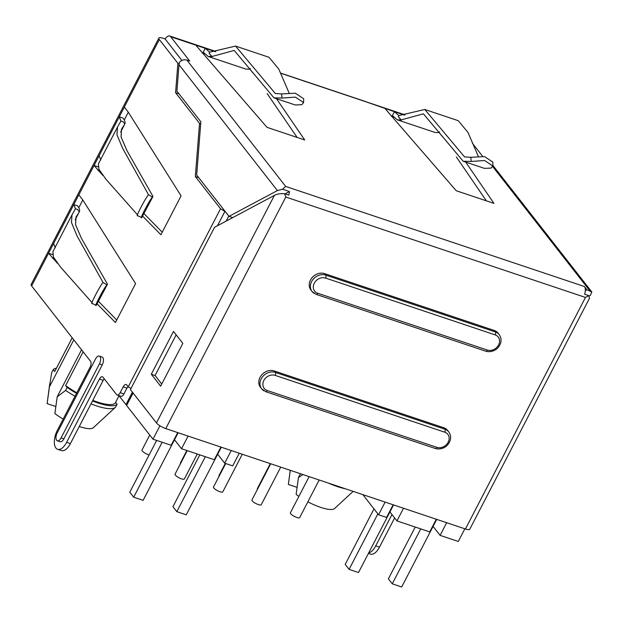 <?xml version="1.0" encoding="UTF-8"?>
<svg xmlns="http://www.w3.org/2000/svg" width="623" height="623" viewBox="0 0 623 623"><rect width="100%" height="100%" fill="white"/><g stroke="black" fill="none" stroke-linecap="round" stroke-linejoin="round"><path stroke-width="0.93" d="M200.707 123.728L199.524 123.338L175.585 92.718L177.898 63.312L159.324 39.56A7.959 2.126 -152.6 0 1 158.849 38.104A7.959 2.126 -152.6 0 1 163.195 38.291L165.103 38.961A7.959 3.87 108.5 0 1 169.729 36.017A7.959 3.87 108.5 0 1 170.725 36.757L189.704 61.023L186.869 60.073A6.822 5.677 142 0 0 179.525 62.183L178.996 64.73L277.399 190.576L282.499 189.213L285.669 186.433L584.397 286.51L586.959 289.781L591.85 291.992L590.3 295.364L589.148 295.972M470.793 157.308L471.245 161.45L484.601 160.524L492.809 165.983L492.886 162.128L484.546 156.599L470.793 157.308L464.548 156.903L424.777 109.477L398.899 115.559L398.323 116.672L400.9 119.966L397.357 119.842L392.42 115.59L394.437 111.704L365.685 101.705A2.274 1.106 -71.5 0 0 365.405 101.494L280.506 73.047M404.506 115.076L394.437 111.704L398.806 115.528M478.277 156.326L467.982 132.426L458.248 120.691L424.777 109.477M492.809 165.983L491.049 168.085L484.507 168.381L463.169 161.24L423.414 113.822L400.9 119.966M397.357 119.842L435.049 132.465L438.6 132.598L439.612 131.951M471.245 161.45L463.169 161.24M391.423 116.4L393.728 117.171M439.036 132.349L442.026 136.172M276.487 98.699L304.717 139.98L267.018 127.349L195.793 45.152L170.725 36.757M465.708 162.089L493.938 203.371L456.246 190.739L385.022 108.542M482.646 156.365L472.475 143.368M585.472 297.428L588.782 295.637L589.498 298.238L469.789 529.184A7.959 2.126 27.4 0 1 465.436 528.997L585.472 297.428L285.809 197.039L165.773 428.608L465.436 528.997M586.959 289.781L585.309 290.661A7.959 3.87 -71.5 0 1 584.639 294.251L588.782 295.637M585.309 290.661A7.959 3.87 -71.5 0 0 584.397 286.51M285.015 193.878L289.415 191.534L282.499 189.213M289.415 191.534A7.959 3.87 108.5 0 1 288.737 195.124L284.586 193.73L285.809 197.039M263.957 390.808A11.136 9.267 -38 0 1 261.644 388.814L260.476 387.327A11.136 9.267 142 0 1 260.025 377.374A11.136 9.267 142 0 1 274.19 370.934L443.817 427.76A11.136 9.267 142 0 1 447.649 430.431L448.817 431.918A11.136 9.267 -38 0 0 446.504 429.925A11.136 9.267 -38 0 0 444.978 429.247L443.817 427.76M324.63 273.637A11.136 9.267 142 0 0 310.456 280.077A11.136 9.267 142 0 0 310.916 290.03L312.076 291.517A11.136 9.267 -38 0 1 311.625 281.565A11.136 9.267 -38 0 1 325.79 275.125L324.63 273.637L494.249 330.463A11.136 9.267 142 0 1 498.089 333.134L499.249 334.621A11.136 9.267 -38 0 0 496.936 332.627A11.136 9.267 -38 0 0 495.417 331.95L494.249 330.463M368.419 553.426L370.49 554.12A13.651 6.635 -71.5 0 0 379.493 547.142L394.624 517.939M368.676 552.92A13.651 6.635 108.5 0 0 375.724 545.88L391.968 514.543M393.144 504.778L386.579 517.433L378.574 514.754L362.835 494.623M436.302 519.239L429.738 531.894L396.944 520.906L389.928 511.935M464.851 528.802L458.294 541.457L440.103 535.367L433.086 526.388M132.411 392.163L125.955 404.615L118.892 395.582M125.955 404.615L126.796 405.129M177.719 432.611L171.161 445.266L152.97 439.176L126.617 405.472L133.073 393.012M220.877 447.065L214.32 459.727L181.527 448.739L174.51 439.76M239.255 453.225L232.691 465.879L224.685 463.2L217.668 454.222M297.078 487.365L288.363 484.445L290.287 470.318M72.206 337.822L54.715 371.565L53.212 369.641L51.693 372.562L49.427 386.836L73.787 339.839M53.212 369.641A36.391 9.727 -152.6 0 1 56.42 368.216M72.19 337.798L54.863 371.222A34.117 9.119 27.4 0 0 54.715 371.565M55.836 406.546L47.122 403.634L49.427 386.836M328.173 483.012A36.391 9.727 27.4 0 0 337.323 486.571A36.391 9.727 27.4 0 0 345.43 488.79M302.918 474.555L298.44 477.6L296.135 494.389A26.158 6.993 27.4 0 0 298.892 496.399M307.871 501.811A26.158 6.993 27.4 0 0 320.713 507.395A26.158 6.993 27.4 0 0 334.574 508.539L353.14 491.376M298.44 477.6L300.45 473.721M75.009 396.236A36.391 9.727 27.4 0 1 65.641 390.395L67.152 387.475L65.649 385.551L83.139 351.8M65.649 385.551A34.117 9.119 27.4 0 0 76.808 392.77M92.796 400.387A34.117 9.119 27.4 0 0 96.814 401.835A34.117 9.119 27.4 0 0 115.442 402.629L119.009 395.745M115.613 402.302L117.101 404.21L115.582 407.123A36.391 9.727 27.4 0 1 115.372 407.341A36.391 9.727 27.4 0 1 96.074 405.752A36.391 9.727 27.4 0 1 90.981 403.883M65.641 390.395L57.199 396.781L54.894 413.571A26.158 6.993 27.4 0 0 63.172 419.077M79.261 426.506A26.158 6.993 27.4 0 0 79.464 426.576A26.158 6.993 27.4 0 0 93.333 427.721L115.372 407.341M57.199 396.781L81.558 349.783M117.101 404.21A36.391 9.727 -152.6 0 1 97.593 402.832A36.391 9.727 -152.6 0 1 92.5 400.971M76.528 393.315A36.391 9.727 -152.6 0 1 67.152 387.475M231.242 450.538L224.685 463.2M188.084 436.084L181.527 448.739M159.916 425.782L152.97 439.176M165.773 428.608A7.959 2.126 27.4 0 1 156.459 422.916L130.417 389.609L214.553 227.294L274.385 195.404C276.892 194.01 280.295 193.457 284.586 193.73M217.474 225.736L224.895 211.415L220.534 208.775L128.237 386.828L130.994 388.495M128.237 386.828L126.757 384.936A4.548 2.212 -71.5 0 0 126.189 384.516A4.548 2.212 -71.5 0 0 123.19 386.844L120.161 392.677A4.548 2.212 108.5 0 1 117.163 395.005L120.932 396.267A4.548 2.212 -71.5 0 0 123.93 393.946L126.96 388.106A4.548 2.212 108.5 0 1 128.034 386.564M117.163 395.005A4.548 2.212 108.5 0 1 116.587 394.585L102.982 377.188A4.548 2.212 -71.5 0 0 102.413 376.767A4.548 2.212 -71.5 0 0 99.415 379.088L66.63 442.33A13.651 6.635 108.5 0 1 57.628 449.308L61.404 450.569A13.651 6.635 -71.5 0 0 70.399 443.592L103.184 380.349A4.548 2.212 108.5 0 1 104.259 378.815M158.849 38.104L31.15 284.462A7.959 2.126 27.4 0 0 31.625 285.918L53.609 243.492L55.276 247.72M57.628 449.308A13.651 6.635 108.5 0 1 57.3 430.4L90.086 367.157A4.548 2.212 -71.5 0 0 90.545 361.278L31.625 285.918M75.165 219.818L79.191 211.929L77.673 209.546L75.453 208.798L73.787 204.578L99.104 155.734L100.77 159.955M99.104 155.734L119.281 116.813L123.05 118.074C124.912 120.652 125.503 122.591 124.826 123.899L123.167 121.781L120.94 121.041L119.281 116.813L124.32 107.078L128.206 112.054L181.075 195.856L160.905 234.77L142.729 216.197M75.453 208.798L72.011 214.826L71.474 222.504L77.104 236.031L103.029 282.492C100.101 285.49 89.362 306.197 92.266 303.261M72.003 214.826L52.877 251.723L53.469 257.135L60.68 267.267L92.009 302.583M78.825 212.755L75.983 217.045L75.601 224.817L81.434 238.321L107.475 284.205L106.899 284.843L103.029 282.492M106.899 284.843C104.01 287.803 93.427 308.214 96.292 305.317L91.939 303.417M96.292 305.317L107.475 284.205M79.191 211.929L77.673 209.546M53.609 243.492L73.787 204.578L77.556 205.839C79.417 208.417 80.009 210.356 79.331 211.664M78.794 207.716L82.812 199.967M57.456 263.311L48.571 253.226L52.589 254.566M97.235 303.962L115.411 322.535L135.588 283.613L82.711 199.812L78.825 194.843M220.534 208.775L195.342 176.55L199.524 123.338M98.076 166.808L94.057 165.461L102.951 175.546M57.332 440.811L60.158 441.754A5.685 2.765 -71.5 0 0 63.912 438.849L102.242 364.899A5.685 2.765 -71.5 0 0 102.102 357.026L99.275 356.076A5.685 2.765 108.5 0 1 99.415 363.957L61.085 437.899A5.685 2.765 108.5 0 1 57.332 440.811A5.685 2.765 108.5 0 1 57.199 432.93L95.529 358.98A5.685 2.765 108.5 0 1 99.275 356.076M97.943 170.429L99.867 171.076M124.288 119.951L128.307 112.202M124.826 123.899L123.167 121.781M124.686 124.164L121.469 129.28L121.088 137.052L126.928 150.556L152.97 196.44L152.394 197.086L148.523 194.726L122.599 148.274L116.96 134.739L117.498 127.061L98.372 163.958L98.964 169.378L106.175 179.51L137.504 214.818M120.94 121.041L117.498 127.061M152.394 197.086C149.504 200.038 138.921 220.449 141.779 217.559L137.434 215.651M148.523 194.726C145.587 197.725 134.856 218.432 137.753 215.496M141.779 217.559L152.97 196.44M162.221 232.231L144.045 213.658M181.932 60.47L165.103 38.961M177.898 63.312L179.136 63.733M228.773 216.08L226.172 221.095M446.668 522.713L440.103 535.367M403.509 508.251L396.944 520.906M385.131 502.091L378.574 514.754M377.873 513.858L349.098 569.367L358.521 572.521L393.565 504.918M349.098 569.367L345.212 564.399L373.987 508.882M420.735 528.88L392.256 583.829L401.679 586.983L436.723 519.38M392.256 583.829L388.37 578.853L415.23 527.035M205.317 456.714L176.831 511.654L186.261 514.816L221.297 447.213M176.831 511.654L172.945 506.686L199.812 454.868M156.653 440.406L129.786 492.225L133.672 497.201L162.159 442.252M133.672 497.201L143.095 500.355L178.139 432.751M151.303 374.259L173.49 331.444L182.819 343.374L160.633 386.19L151.303 374.259L155.072 375.521L176.153 334.847M161.739 384.048L155.072 375.521M198.768 177.703L195.342 176.55M179.011 93.863L175.585 92.718M281.58 93.917L282.024 98.06L295.38 97.133L303.596 102.593L303.666 98.746L295.341 93.209L281.58 93.917L275.335 93.512L235.564 46.086L209.686 52.168L209.11 53.282L211.688 56.576L208.137 56.452L203.207 52.2L205.224 48.314L195.793 45.152M215.285 51.686L205.224 48.314L209.585 52.137M289.064 92.936L278.761 69.044L269.027 57.3L235.564 46.086M303.596 102.593L301.836 104.695L295.286 104.991L273.956 97.85L234.201 50.432L211.688 56.576M208.137 56.452L245.828 69.075L249.379 69.208L250.399 68.561M282.024 98.06L273.956 97.85M202.195 53.01L204.508 53.78M209.11 53.282L212.131 56.732M249.815 68.958L252.821 72.805M267.15 93.598L297.124 137.434M277.399 190.576L228.999 216.368L232.722 217.614M228.999 216.368L196.673 175.016L200.855 121.804L176.916 91.184L178.996 64.73M52.457 258.195L54.372 258.841M116.727 319.996L98.551 301.423M319.178 479.998L299.686 517.604A5.233 1.402 -152.6 0 1 295.637 517.028A5.233 1.402 -152.6 0 1 290.707 513.741A5.233 1.402 -152.6 0 1 290.396 512.791L309.14 476.634M257.447 489.312A5.233 1.402 -152.6 0 1 257.338 488.65L270.312 463.629M280.732 467.118L261.239 504.723A5.233 1.402 -152.6 0 1 257.19 504.147A5.233 1.402 -152.6 0 1 252.26 500.869A5.233 1.402 -152.6 0 1 251.949 499.911L270.694 463.753M219 476.431A5.233 1.402 -152.6 0 1 218.891 475.77L225.3 463.403M242.285 454.237L222.793 491.843A5.233 1.402 -152.6 0 1 218.743 491.267A5.233 1.402 -152.6 0 1 213.814 487.988A5.233 1.402 -152.6 0 1 213.502 487.03L225.682 463.535M180.545 463.551A5.233 1.402 -152.6 0 1 180.444 462.889L186.853 450.522M197.273 454.019L184.346 478.962A5.233 1.402 -152.6 0 1 180.296 478.386A5.233 1.402 -152.6 0 1 175.367 475.108A5.233 1.402 -152.6 0 1 175.055 474.15L187.235 450.655M149.131 454.915A5.233 1.402 -152.6 0 1 142.301 450.966A5.233 1.402 -152.6 0 1 141.997 450.008L149.746 435.049M456.379 156.996L486.353 200.832M398.323 116.672L401.352 120.114M186.869 60.073L285.669 186.433M365.685 101.705L280.56 73.187M589.786 290.731L492.707 166.575M375.724 545.88L379.493 547.142M103.184 380.349L99.415 379.088M124.32 107.078L159.324 39.56M156.459 422.916L274.385 195.404M126.96 388.106L123.19 386.844M120.161 392.677L123.93 393.946M66.63 442.33L70.399 443.592M102.242 364.899L99.415 363.957M61.085 437.899L63.912 438.849M274.19 370.934L275.358 372.422L444.978 429.247A2.274 1.106 -71.5 0 1 444.752 432.191A8.862 7.375 -38 0 1 448.163 442.237A8.862 7.375 -38 0 1 436.887 447.353L267.267 390.528A8.862 7.375 -38 0 1 263.848 380.489A8.862 7.375 -38 0 1 275.125 375.365L444.752 432.191M267.267 390.528A2.274 1.106 108.5 0 1 265.764 391.696L261.644 388.814A11.136 9.267 -38 0 1 261.185 378.862A11.136 9.267 -38 0 1 275.358 372.422A2.274 1.106 108.5 0 1 275.125 375.365M265.764 391.696L435.391 448.521A2.274 1.106 -71.5 0 0 436.887 447.353M314.389 293.503A11.136 9.267 -38 0 1 312.076 291.517L316.196 294.399L485.823 351.224A2.274 1.106 -71.5 0 0 487.326 350.056M325.564 278.068L495.184 334.894A2.274 1.106 -71.5 0 0 495.417 331.95L325.79 275.125A2.274 1.106 108.5 0 1 325.564 278.068A8.862 7.375 -38 0 0 314.288 283.192A8.862 7.375 -38 0 0 317.699 293.231A2.274 1.106 108.5 0 1 316.196 294.399M317.699 293.231L487.318 350.056A8.862 7.375 -38 0 0 498.595 344.932A8.862 7.375 -38 0 0 495.184 334.894M365.646 101.65L405.075 114.858M492.824 165.344L591.85 291.992M288.714 481.774L290.24 470.303M47.473 400.955L49.817 383.293M120.66 132.06L124.32 124.989M169.729 36.017L215.854 51.468M435.391 448.521C441.645 450.203 446.598 446.457 447.75 444.713C451.184 440.375 451.543 436.116 448.817 431.918M485.823 351.224C492.084 352.906 497.029 349.153 498.182 347.416C501.616 343.078 501.974 338.819 499.249 334.621"/></g></svg>
